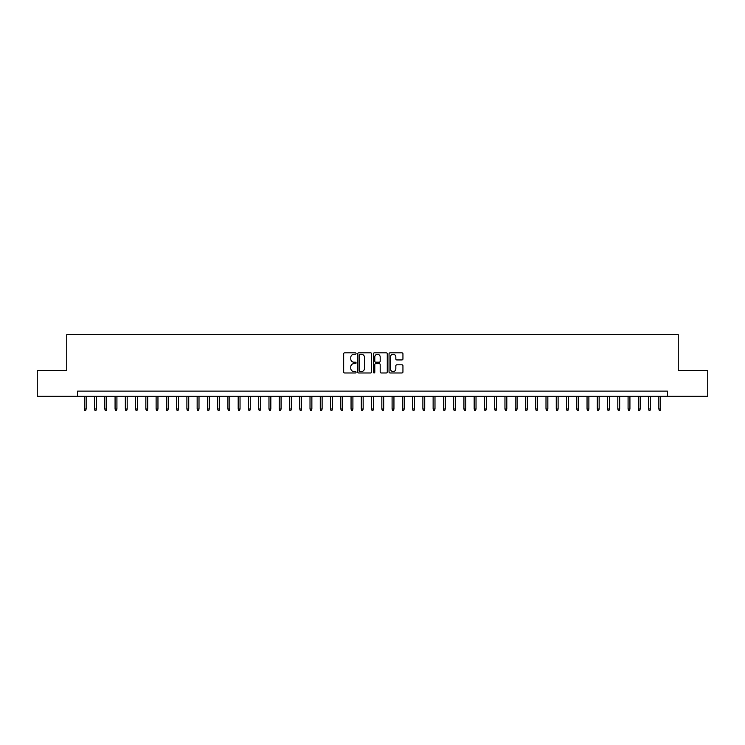<?xml version="1.0" encoding="UTF-8"?>
<svg xmlns="http://www.w3.org/2000/svg" width="745" height="745" viewBox="0 0 745 745"><rect width="100%" height="100%" fill="white"/><g stroke="black" fill="none" stroke-linecap="round" stroke-linejoin="round"><path stroke-width="1.12" d="M356.082 353.54A0.708 0.708 0 0 0 355.384 352.832L344.674 352.832A1.006 1.006 0 0 0 343.669 353.847L343.669 371.969A1.006 1.006 0 0 0 344.674 372.975L355.384 372.975A0.708 0.708 0 0 0 356.082 372.276A0.708 0.708 0 0 0 355.384 371.569L353.996 371.569A3.222 3.222 0 0 1 350.774 368.347L350.774 366.838A3.222 3.222 0 0 1 353.996 363.616L355.384 363.616A0.708 0.708 0 0 0 356.082 362.908A0.708 0.708 0 0 0 355.384 362.2L353.996 362.2A3.222 3.222 0 0 1 350.774 358.978L350.774 357.47A3.222 3.222 0 0 1 353.996 354.248L355.384 354.248A0.708 0.708 0 0 0 356.082 353.54M401.937 359.937A1.006 1.006 0 0 0 402.943 358.932L402.943 353.847A1.006 1.006 0 0 0 401.937 352.832L390.045 352.832A1.006 1.006 0 0 0 389.039 353.847L389.039 371.969A1.006 1.006 0 0 0 390.045 372.975L401.937 372.975A1.006 1.006 0 0 0 402.943 371.969L402.943 365.823A1.006 1.006 0 0 0 401.937 364.817L396.843 364.817A1.006 1.006 0 0 0 395.837 365.823L395.837 368.877A2.691 2.691 0 0 1 393.146 371.569A2.691 2.691 0 0 1 390.454 368.877L390.454 356.939A2.691 2.691 0 0 1 393.146 354.248A2.691 2.691 0 0 1 395.837 356.939L395.837 358.932A1.006 1.006 0 0 0 396.843 359.937L401.937 359.937M77.517 396.256L37.25 396.256L37.25 370.6L66.752 370.6L66.752 334.691L678.248 334.691L678.248 370.6L707.75 370.6L707.75 396.256L667.483 396.256L667.483 391.125L77.517 391.125L77.517 396.256L667.483 396.256M371.615 353.847A1.006 1.006 0 0 0 370.61 352.832L358.727 352.832A1.006 1.006 0 0 0 357.721 353.847L357.721 371.969A1.006 1.006 0 0 0 358.727 372.975L370.61 372.975A1.006 1.006 0 0 0 371.615 371.969L371.615 353.847M374.39 352.832L386.273 352.832A1.006 1.006 0 0 1 387.279 353.847L387.279 371.969A1.006 1.006 0 0 1 386.273 372.975L381.189 372.975A1.006 1.006 0 0 1 380.183 371.969L380.183 364.622A1.006 1.006 0 0 0 379.168 363.616L375.797 363.616A1.006 1.006 0 0 0 374.791 364.622L374.791 372.276A0.708 0.708 0 0 1 374.083 372.975A0.708 0.708 0 0 1 373.385 372.276L373.385 353.847A1.006 1.006 0 0 1 374.39 352.832M359.835 354.248A0.708 0.708 0 0 0 359.127 354.955L359.127 370.861A0.708 0.708 0 0 0 359.835 371.569L361.297 371.569A3.222 3.222 0 0 0 364.519 368.347L364.519 357.47A3.222 3.222 0 0 0 361.297 354.248L359.835 354.248M380.183 356.995A2.691 2.691 0 0 0 377.482 354.294A2.691 2.691 0 0 0 374.791 356.995L374.791 361.195A1.006 1.006 0 0 0 375.797 362.2L379.168 362.2A1.006 1.006 0 0 0 380.183 361.195L380.183 356.995M86.141 408.977L85.731 410.309L84.706 410.309L84.297 408.977L86.141 408.977L86.141 396.256M84.297 408.977L84.297 396.256M96.403 408.977L95.993 410.309L94.96 410.309L94.55 408.977L96.403 408.977L96.403 396.256M94.55 408.977L94.55 396.256M106.656 408.977L106.246 410.309L105.222 410.309L104.812 408.977L106.656 408.977L106.656 396.256M104.812 408.977L104.812 396.256M116.918 408.977L116.509 410.309L115.484 410.309L115.075 408.977L116.918 408.977L116.918 396.256M115.075 408.977L115.075 396.256M127.181 408.977L126.771 410.309L125.747 410.309L125.337 408.977L127.181 408.977L127.181 396.256M125.337 408.977L125.337 396.256M137.443 408.977L137.033 410.309L136 410.309L135.59 408.977L137.443 408.977L137.443 396.256M135.59 408.977L135.59 396.256M147.696 408.977L147.286 410.309L146.262 410.309L145.852 408.977L147.696 408.977L147.696 396.256M145.852 408.977L145.852 396.256M157.959 408.977L157.549 410.309L156.525 410.309L156.115 408.977L157.959 408.977L157.959 396.256M156.115 408.977L156.115 396.256M168.221 408.977L167.811 410.309L166.787 410.309L166.377 408.977L168.221 408.977L168.221 396.256M166.377 408.977L166.377 396.256M178.483 408.977L178.074 410.309L177.04 410.309L176.63 408.977L178.483 408.977L178.483 396.256M176.63 408.977L176.63 396.256M188.736 408.977L188.327 410.309L187.302 410.309L186.893 408.977L188.736 408.977L188.736 396.256M186.893 408.977L186.893 396.256M198.999 408.977L198.589 410.309L197.565 410.309L197.155 408.977L198.999 408.977L198.999 396.256M197.155 408.977L197.155 396.256M209.261 408.977L208.851 410.309L207.827 410.309L207.417 408.977L209.261 408.977L209.261 396.256M207.417 408.977L207.417 396.256M219.524 408.977L219.114 410.309L218.089 410.309L217.67 408.977L219.524 408.977L219.524 396.256M217.67 408.977L217.67 396.256M229.786 408.977L229.367 410.309L228.343 410.309L227.933 408.977L229.786 408.977L229.786 396.256M227.933 408.977L227.933 396.256M240.039 408.977L239.629 410.309L238.605 410.309L238.195 408.977L240.039 408.977L240.039 396.256M238.195 408.977L238.195 396.256M250.301 408.977L249.892 410.309L248.867 410.309L248.458 408.977L250.301 408.977L250.301 396.256M248.458 408.977L248.458 396.256M260.564 408.977L260.154 410.309L259.13 410.309L258.711 408.977L260.564 408.977L260.564 396.256M258.711 408.977L258.711 396.256M270.826 408.977L270.407 410.309L269.383 410.309L268.973 408.977L270.826 408.977L270.826 396.256M268.973 408.977L268.973 396.256M281.079 408.977L280.669 410.309L279.645 410.309L279.235 408.977L281.079 408.977L281.079 396.256M279.235 408.977L279.235 396.256M291.342 408.977L290.932 410.309L289.907 410.309L289.498 408.977L291.342 408.977L291.342 396.256M289.498 408.977L289.498 396.256M301.604 408.977L301.194 410.309L300.17 410.309L299.76 408.977L301.604 408.977L301.604 396.256M299.76 408.977L299.76 396.256M311.866 408.977L311.457 410.309L310.423 410.309L310.013 408.977L311.866 408.977L311.866 396.256M310.013 408.977L310.013 396.256M322.119 408.977L321.71 410.309L320.685 410.309L320.276 408.977L322.119 408.977L322.119 396.256M320.276 408.977L320.276 396.256M332.382 408.977L331.972 410.309L330.948 410.309L330.538 408.977L332.382 408.977L332.382 396.256M330.538 408.977L330.538 396.256M342.644 408.977L342.234 410.309L341.21 410.309L340.8 408.977L342.644 408.977L342.644 396.256M340.8 408.977L340.8 396.256M352.906 408.977L352.497 410.309L351.463 410.309L351.053 408.977L352.906 408.977L352.906 396.256M351.053 408.977L351.053 396.256M363.16 408.977L362.75 410.309L361.725 410.309L361.316 408.977L363.16 408.977L363.16 396.256M361.316 408.977L361.316 396.256M373.422 408.977L373.012 410.309L371.988 410.309L371.578 408.977L373.422 408.977L373.422 396.256M371.578 408.977L371.578 396.256M383.684 408.977L383.275 410.309L382.25 410.309L381.84 408.977L383.684 408.977L383.684 396.256M381.84 408.977L381.84 396.256M393.947 408.977L393.537 410.309L392.503 410.309L392.094 408.977L393.947 408.977L393.947 396.256M392.094 408.977L392.094 396.256M404.2 408.977L403.79 410.309L402.766 410.309L402.356 408.977L404.2 408.977L404.2 396.256M402.356 408.977L402.356 396.256M414.462 408.977L414.052 410.309L413.028 410.309L412.618 408.977L414.462 408.977L414.462 396.256M412.618 408.977L412.618 396.256M424.724 408.977L424.315 410.309L423.29 410.309L422.881 408.977L424.724 408.977L424.724 396.256M422.881 408.977L422.881 396.256M434.987 408.977L434.577 410.309L433.543 410.309L433.134 408.977L434.987 408.977L434.987 396.256M433.134 408.977L433.134 396.256M445.24 408.977L444.83 410.309L443.806 410.309L443.396 408.977L445.24 408.977L445.24 396.256M443.396 408.977L443.396 396.256M455.502 408.977L455.093 410.309L454.068 410.309L453.658 408.977L455.502 408.977L455.502 396.256M453.658 408.977L453.658 396.256M465.765 408.977L465.355 410.309L464.331 410.309L463.921 408.977L465.765 408.977L465.765 396.256M463.921 408.977L463.921 396.256M476.027 408.977L475.617 410.309L474.593 410.309L474.174 408.977L476.027 408.977L476.027 396.256M474.174 408.977L474.174 396.256M486.289 408.977L485.87 410.309L484.846 410.309L484.436 408.977L486.289 408.977L486.289 396.256M484.436 408.977L484.436 396.256M496.543 408.977L496.133 410.309L495.108 410.309L494.699 408.977L496.543 408.977L496.543 396.256M494.699 408.977L494.699 396.256M506.805 408.977L506.395 410.309L505.371 410.309L504.961 408.977L506.805 408.977L506.805 396.256M504.961 408.977L504.961 396.256M517.067 408.977L516.657 410.309L515.633 410.309L515.214 408.977L517.067 408.977L517.067 396.256M515.214 408.977L515.214 396.256M527.33 408.977L526.911 410.309L525.886 410.309L525.476 408.977L527.33 408.977L527.33 396.256M525.476 408.977L525.476 396.256M537.583 408.977L537.173 410.309L536.149 410.309L535.739 408.977L537.583 408.977L537.583 396.256M535.739 408.977L535.739 396.256M547.845 408.977L547.435 410.309L546.411 410.309L546.001 408.977L547.845 408.977L547.845 396.256M546.001 408.977L546.001 396.256M558.107 408.977L557.698 410.309L556.673 410.309L556.264 408.977L558.107 408.977L558.107 396.256M556.264 408.977L556.264 396.256M568.37 408.977L567.96 410.309L566.926 410.309L566.517 408.977L568.37 408.977L568.37 396.256M566.517 408.977L566.517 396.256M578.623 408.977L578.213 410.309L577.189 410.309L576.779 408.977L578.623 408.977L578.623 396.256M576.779 408.977L576.779 396.256M588.885 408.977L588.476 410.309L587.451 410.309L587.041 408.977L588.885 408.977L588.885 396.256M587.041 408.977L587.041 396.256M599.148 408.977L598.738 410.309L597.714 410.309L597.304 408.977L599.148 408.977L599.148 396.256M597.304 408.977L597.304 396.256M609.41 408.977L609 410.309L607.967 410.309L607.557 408.977L609.41 408.977L609.41 396.256M607.557 408.977L607.557 396.256M619.663 408.977L619.253 410.309L618.229 410.309L617.819 408.977L619.663 408.977L619.663 396.256M617.819 408.977L617.819 396.256M629.925 408.977L629.516 410.309L628.491 410.309L628.082 408.977L629.925 408.977L629.925 396.256M628.082 408.977L628.082 396.256M640.188 408.977L639.778 410.309L638.754 410.309L638.344 408.977L640.188 408.977L640.188 396.256M638.344 408.977L638.344 396.256M650.45 408.977L650.04 410.309L649.007 410.309L648.597 408.977L650.45 408.977L650.45 396.256M648.597 408.977L648.597 396.256M660.703 408.977L660.293 410.309L659.269 410.309L658.859 408.977L660.703 408.977L660.703 396.256M658.859 408.977L658.859 396.256"/></g></svg>
